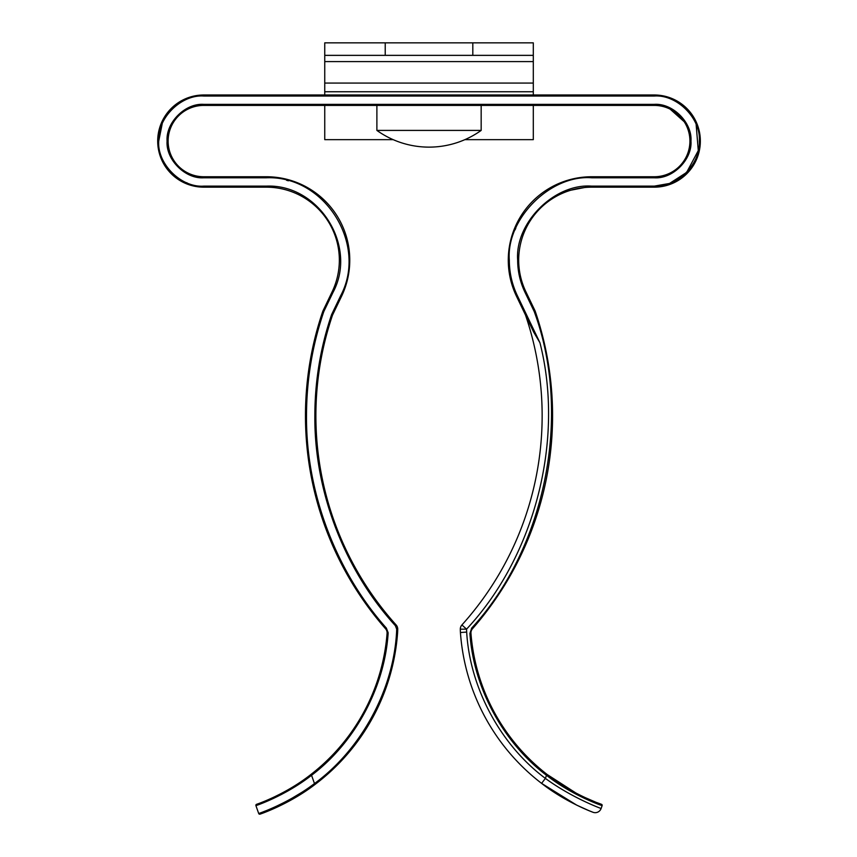 <?xml version="1.0" encoding="UTF-8"?>
<svg xmlns="http://www.w3.org/2000/svg" width="857" height="857" viewBox="0 0 857 857"><rect width="100%" height="100%" fill="white"/><g stroke="black" fill="none" stroke-linecap="round" stroke-linejoin="round"><path stroke-width="1.29" d="M324.749 105.411L324.749 139.648L393.17 139.648M464.869 139.648L533.3 139.648L533.3 105.411M533.3 61.586L324.749 61.586L324.749 42.85L533.3 42.85L533.3 94.988L324.749 94.988L324.749 83.065L533.3 83.065M324.749 55.362L533.3 55.362M324.749 61.586L324.749 83.065M385.222 42.85L385.222 55.362M472.818 42.85L472.818 55.362M203.784 176.746A35.662 35.662 0 0 1 168.122 141.084A35.662 35.662 0 0 1 203.784 105.411L203.784 104.372C185.294 102.969 165.68 122.605 167.083 141.084C165.68 159.573 185.305 179.177 203.784 177.785L203.784 176.746L266.345 176.746A83.418 83.418 0 0 1 341.568 296.243L332.548 315.044L341.568 296.243L340.625 295.794C368.103 244.331 324.642 175.256 266.345 177.785L203.784 177.785M203.784 105.411L654.255 105.411L654.255 104.372C672.734 102.979 692.36 122.594 690.967 141.084C692.36 159.552 672.745 179.188 654.255 177.785L591.694 177.785L591.694 176.746A83.418 83.418 0 0 0 516.482 296.243L533.643 332.023L539.942 342.757C564.72 439.705 534.918 556.043 466.562 629.145L460.305 629.188A6.256 6.256 0 0 1 461.912 624.957L466.562 629.145L466.679 632.07C469.872 687.957 500.509 744.926 545.395 778.402L541.581 783.362L576.74 805.152L588.523 810.476M277.175 807.112L315.108 784.391L314.476 783.566C361.226 749.318 393.288 690.313 396.566 632.445L396.695 629.177L395.356 625.653L396.127 624.957A312.826 312.826 0 0 1 332.548 315.044L331.584 314.648L340.625 295.794M395.356 625.653C344.396 569.969 314.187 491.243 314.851 415.752C314.883 381.14 320.464 347.439 331.584 314.648L331.552 314.744M597.072 802.666L601.485 804.316C602.428 804.669 573.226 795.082 547.13 774.471L546.487 775.296C503.155 742.591 473.471 687.614 469.915 633.441L471.704 628.063C545.995 547.366 572.251 414.37 534.2 311.487L524.934 292.183C520.113 282.06 517.692 271.39 517.66 260.164C514.832 222.884 554.404 183.302 591.694 186.13L654.255 186.13C676.934 187.844 701.026 163.762 699.301 141.084C701.026 118.405 676.944 94.313 654.255 96.027L203.784 96.027C181.106 94.313 157.013 118.384 158.738 141.084C157.024 163.762 181.095 187.844 203.784 186.13L266.345 186.13L266.345 187.169L203.784 187.169L266.345 187.169A72.995 72.995 0 0 1 332.162 291.734L322.907 311.037L323.839 311.487C312.323 345.285 306.549 380.047 306.506 415.752C305.885 491.886 335.698 571.201 386.336 628.063L385.554 628.749A6.256 6.256 0 0 1 387.085 633.355A198.128 198.128 0 0 1 310.92 774.471C284.685 795.157 255.6 804.659 256.554 804.316A1.039 1.039 0 0 0 255.922 805.644C254.947 805.998 284.685 796.271 311.552 775.296L310.92 774.471M266.345 186.13C318.729 183.859 357.808 245.927 333.105 292.183L323.839 311.487L322.853 311.155A323.26 323.26 0 0 0 385.554 628.749M203.784 186.13L203.784 187.169A46.085 46.085 0 0 1 157.699 141.084A46.085 46.085 0 0 1 203.784 94.988L203.773 96.027M576.065 793.111L547.141 774.482A198.128 198.128 0 0 1 470.954 633.355A6.256 6.256 0 0 1 472.486 628.749A323.26 323.26 0 0 0 535.186 311.155L534.2 311.487L535.143 311.037L525.877 291.734A72.995 72.995 0 0 1 591.694 187.169L654.255 187.169L591.694 187.169L591.694 186.13L563.788 191.582M396.127 624.957A6.256 6.256 0 0 1 397.734 629.188A52.138 52.138 0 0 1 397.605 632.52A208.551 208.551 0 0 1 315.108 784.391C288.488 804.83 259.168 814.461 260.035 814.139A1.039 1.039 0 0 1 258.707 813.507C257.753 813.861 287.491 804.07 314.476 783.566L311.552 775.296C354.894 742.591 384.568 687.603 388.125 633.441L387.085 633.355M654.255 105.411A35.662 35.662 0 0 1 689.917 141.084A35.662 35.662 0 0 1 654.255 176.746L654.255 177.785L591.694 177.785C550.387 174.528 506.058 218.835 509.315 260.164C509.347 272.633 512.047 284.513 517.414 295.794L516.482 296.243L533.643 332.023M654.255 96.027L654.255 94.988L203.784 94.988M591.694 176.746L654.255 176.746M654.255 94.988A46.085 46.085 0 0 1 700.351 141.084A46.085 46.085 0 0 1 654.255 187.169L654.255 186.13L669.542 183.452L686.628 172.407L698.284 150.607L696.141 124.501M466.679 632.07L460.434 632.52A208.551 208.551 0 0 0 541.581 783.362C566.016 802.506 593.676 812.565 592.948 812.254A6.256 6.256 0 0 0 601.111 808.505C602.053 808.869 572.647 798.349 545.395 778.402L546.487 775.296C573.226 796.185 603.082 805.998 602.117 805.644A1.039 1.039 0 0 0 601.485 804.316M460.434 632.52A52.138 52.138 0 0 1 460.305 629.188M525.491 315.044A312.826 312.826 0 0 1 461.912 624.957M584.57 797.342L595.069 801.884M588.673 810.54L592.948 812.254M255.922 805.644L258.707 813.507L260.035 814.139M273.447 797.353L281.953 793.132M584.828 798.531L576.161 794.246M263.27 811.815L265.574 810.915M275.986 806.448L284.653 802.206M281.899 794.235L273.201 798.542M602.117 805.644L601.111 808.505L602.117 805.644M376.887 105.411L376.887 130.414A89.674 89.674 0 0 0 481.163 130.414L376.887 130.414M481.163 105.411L481.163 130.414M533.3 91.742L324.749 91.742M169.922 155.235L167.083 141.084M524.934 292.183L525.877 291.734M470.954 633.355L469.915 633.441M517.414 295.783L539.942 342.757M186.451 182.659L187.201 182.959M654.255 104.372L203.784 104.372M386.336 628.063L388.146 632.702M667.624 106.889L686.736 123.976L690.903 138.92L688.45 154.431M668.417 174.946L654.255 177.785M515.839 228.037L515.1 229.837M288.423 180.795L286.581 180.313M396.695 629.177L397.734 629.188M397.605 632.52L396.566 632.434M333.105 292.183L332.162 291.734M162.209 123.751L158.738 141.084M266.345 177.785L266.345 176.746M471.704 628.063L472.486 628.749M591.855 811.825L593.001 812.275M595.272 812.682L596.161 812.607M597.822 812.104L598.775 811.558M599.879 810.583L600.682 809.447"/></g></svg>
